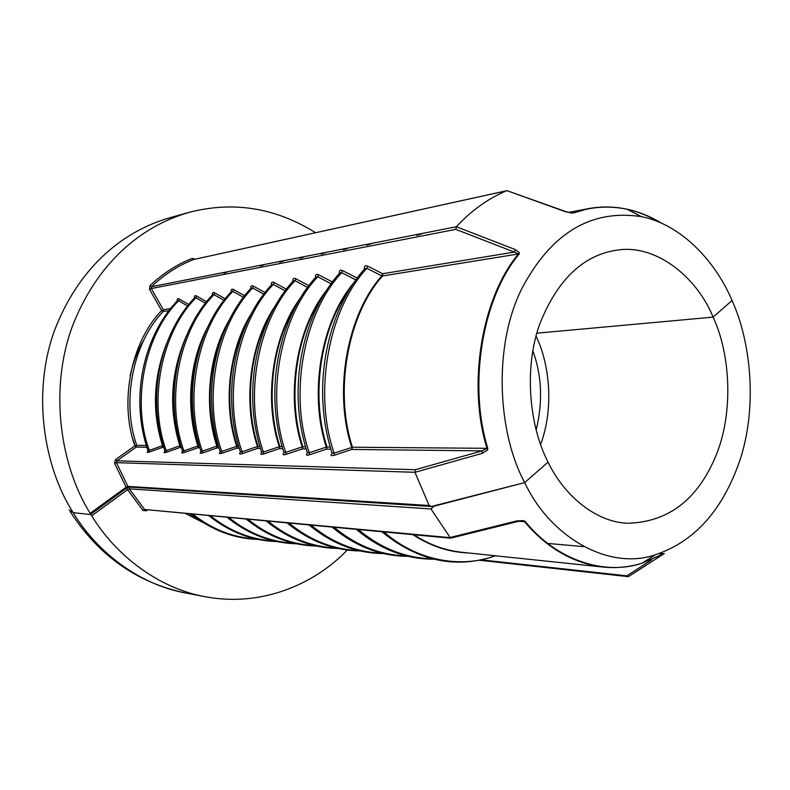 <?xml version="1.0" encoding="UTF-8"?>
<svg xmlns="http://www.w3.org/2000/svg" width="790" height="790" viewBox="0 0 790 790"><rect width="100%" height="100%" fill="white"/><g stroke="black" fill="none" stroke-linecap="round" stroke-linejoin="round"><path stroke-width="1.19" d="M129.471 487.075L129.372 488.852L430.975 508.948L433.977 506.212L524.708 482.591L548.053 462.101C563.754 494.984 594.989 521.716 626.993 523.247C667.343 522.437 696.731 500.544 715.167 457.558C733.861 414.167 730.681 354.641 713.123 317.126L732.054 300.496L713.123 317.126L536.805 333.192L713.123 317.126C696.859 277.014 655.354 242.994 615.578 250.361C582.25 255.822 556.891 280.588 539.501 324.641C523.592 369.522 529.685 426.965 548.053 462.101L524.708 482.591C549.771 536.509 608.389 571.18 655.532 554.699C695.506 541.259 723.995 508.711 740.971 457.055C757.067 405.092 750.994 342.307 732.054 300.496C715.651 261.549 681.503 224.558 641.391 216.638C591.048 208.994 551.193 233.011 521.805 288.676C492.871 346.316 497.68 432.91 524.708 482.591L431.409 506.479L429.148 505.501L127.891 486.383L128.928 487.045L126.41 488.299L126.124 487.183L127.891 486.383L116.416 462.654L114.53 463.216L126.124 487.183L90.178 513.322L91.689 515.791C115.705 555.212 158.188 588.155 204.887 596.657C261.707 607.55 314.874 583.929 347.235 550.057M69.214 510.024L73.174 512.67L90.327 514.497L73.174 512.67L69.214 510.024M518.981 521.252L524.52 521.647L522.299 521.035M651.839 559.705L626.865 575.831L628.544 576.572L664.38 553.484L641.816 563.3C603.363 575.969 555.755 559.399 525.241 521.528L523.651 520.63L516.887 520.887L449.668 537.615L144.59 509.481L450.527 538.188M517.924 521.469L516.887 520.887M663.659 553.869L661.734 554.936M522.328 521.035L517.746 521.509L450.577 538.188L430.975 508.948M628.86 576.424L630.627 575.239M540.567 444.523C553.81 409.329 550.117 365.128 536.025 336.017M536.114 430.185C542.987 401.932 541.881 375.428 532.796 350.681M148.086 450.813C146.673 452.324 147.068 452.749 149.27 452.087L149.32 450.359L147.928 450.32C130.064 399.108 142.694 336.925 177.345 300.793L178.659 300.783L187.615 305.987M149.27 452.087L162.473 447.377L163.026 445.59C154.07 417.732 153.645 388.739 161.762 358.621M163.777 447.387L162.473 447.377L163.224 445.59M188.77 304.535L179.291 299.025L178.659 300.783C144.787 334.239 131.101 401.804 149.32 450.359L162.513 445.649C151.887 411.837 153.26 377.768 166.631 343.433M146.377 445.442L136.759 445.363L136.226 447.091L134.863 445.856L136.759 445.363C121.097 401.725 133.204 342.169 163.204 311.517L161.604 310.579L163.352 309.739L163.204 311.517L169.09 310.569M165.219 450.883L164.982 451.06C163.49 452.611 163.915 453.065 166.216 452.384L166.246 450.606L164.794 450.547C146.664 398.229 159.471 334.693 194.577 297.83L195.95 297.8L205.4 303.212M166.216 452.384L179.794 447.565L180.357 445.738C170.354 414.079 170.818 381.659 181.749 348.469M181.384 447.584L179.794 447.565L180.831 445.738M206.575 301.721L196.611 296.013L195.95 297.8C161.624 331.938 147.75 400.984 166.246 450.606L179.824 445.807C168.389 408.697 170.65 371.912 186.598 335.434M182.599 451.258C181.078 452.907 181.512 453.381 183.912 452.69L183.932 450.873L182.421 450.794M183.912 452.69L197.905 447.762L197.915 445.965L198.468 445.896C187.516 410.563 188.919 374.983 202.655 339.147M199.811 447.782L197.905 447.762L198.468 445.896L199.238 445.896M225.18 298.788L214.692 292.853L214.021 294.69L223.985 300.319M182.411 450.794C164.014 397.311 176.99 332.363 212.569 294.749L214.021 294.69C179.212 329.519 165.15 400.135 183.932 450.873L197.915 445.965C185.759 409.615 188.859 362.018 207.444 327.682M201.203 451.426L201.065 451.505C199.455 453.213 199.919 453.717 202.428 453.006L202.438 451.149L200.848 451.041C182.164 396.353 195.308 329.934 231.361 291.52L232.892 291.431L243.429 297.307M202.428 453.006L216.845 447.969L216.845 446.133L217.418 446.054C205.588 407.077 207.958 368.496 224.498 330.309M219.087 447.999L216.845 447.969L217.418 446.054L218.514 446.064M244.653 295.727L233.593 289.565L232.892 291.431C197.619 326.991 183.349 399.246 202.438 451.149L216.845 446.133C203.79 407.097 208.185 355.48 229.228 320.069M220.45 451.712L220.37 451.742C218.702 453.539 219.186 454.072 221.802 453.341L221.802 451.446L220.143 451.307M221.802 453.341L236.684 448.187L236.674 446.301L237.267 446.232C224.627 407.936 227.964 357.702 247.359 321.767M239.301 448.216L236.684 448.187L237.267 446.232L238.718 446.241M265.035 292.517L253.363 286.108L252.642 288.024L263.801 294.147M220.133 451.297C201.174 395.346 214.495 327.386 251.032 288.153L252.642 288.024C216.875 324.354 202.408 398.318 221.802 451.446L236.674 446.301C222.701 404.539 228.508 348.825 252 312.534M240.575 452.008C238.857 453.885 239.38 454.447 242.125 453.687L242.105 451.752L240.358 451.574C221.101 394.289 234.6 324.72 271.622 284.627L273.33 284.459L285.151 290.848M242.125 453.687L257.481 448.414L257.461 446.488L258.073 446.409C244.456 405.151 249.225 350.444 271.286 313.403M260.512 448.453L257.481 448.414L258.073 446.409L259.91 446.429M286.415 289.17L274.071 282.504L273.33 284.459C237.069 321.579 222.405 397.34 242.105 451.752L257.461 446.488C242.55 401.913 249.907 342.001 275.829 304.999M261.776 452.295C260.019 454.24 260.582 454.833 263.445 454.062L263.406 452.068L261.569 451.85C242.017 393.183 255.693 321.925 293.209 280.934L295.016 280.726L307.557 287.392M263.445 454.062L279.314 448.651L279.275 446.676L279.917 446.597C265.302 402.298 271.651 343.048 296.349 305.108M282.781 448.69L279.314 448.651L279.917 446.597L282.178 446.617M308.841 285.664L295.776 278.712L295.016 280.726C258.251 318.666 243.379 396.313 263.406 452.068L279.275 446.676C263.406 399.197 272.441 334.97 300.793 297.435M284.025 452.601C282.247 454.625 282.85 455.238 285.832 454.447L285.782 452.403L283.857 452.147C263.988 392.018 277.853 318.992 315.862 277.063L317.778 276.806L331.109 283.768M285.832 454.447L302.254 448.908L302.205 446.873L302.866 446.794C287.234 399.375 295.302 335.454 322.636 296.823M306.214 448.947L302.254 448.908L302.866 446.794L305.602 446.824M332.432 281.971L318.568 274.742L317.778 276.806C280.509 315.605 265.43 395.237 285.782 452.403L302.205 446.873C285.358 396.363 296.191 327.692 326.971 289.792M307.438 452.927C305.621 455.02 306.273 455.662 309.394 454.852L309.325 452.759L307.29 452.443M309.394 454.852L326.398 449.174L326.319 447.091L327.011 447.012C310.351 396.333 320.286 327.603 350.227 288.498M330.892 449.224L326.398 449.174L327.011 447.012L330.26 447.031M356.863 278.623L356.892 277.952L342.514 270.565L341.695 272.678L355.875 279.956M307.28 452.443C287.116 390.793 301.158 315.921 339.661 273.004L341.695 272.678C303.913 312.386 288.636 394.111 309.325 452.759L326.319 447.091C308.465 393.4 321.263 320.138 354.443 282.04M332.096 453.263C330.23 455.445 330.941 456.116 334.209 455.277L334.121 453.124L331.968 452.759C311.487 389.5 325.707 312.672 364.694 268.738L366.866 268.343L381.827 275.888L382.676 273.715L367.715 266.171L366.866 268.343C328.571 308.999 313.087 392.916 334.121 453.124L352.459 447.229C333.933 391.159 347.886 314.519 382.508 275.977L381.827 275.888C347.166 314.459 333.192 391.178 351.738 447.308L351.836 449.451L352.459 447.229L487.786 448.325C467.858 384.532 482.581 297.267 519.188 254.005L519.405 252.691L515.248 249.551L456.353 226.74L151.483 286.701L151.275 288.538L455.81 229.367L456.334 226.76M570.311 212.984L572.464 212.954M455.81 229.367L514.339 252.079L382.676 273.715L382.508 275.977L518.467 253.946L514.339 252.079L515.248 249.551M334.209 455.277L351.836 449.451L482.098 450.873L415.273 469.724L414.928 472.301L482.216 453.371L482.098 450.873L487.025 448.394C467.078 384.562 481.811 297.228 518.467 253.946L519.188 254.005M572.701 212.925L566.015 211.671L507.081 190.696L565.571 211.769L573.57 212.964C590.713 206.733 608.527 205.479 627.013 209.212C639.021 211.789 650.516 216.46 661.477 223.195M193.767 259.505L506.528 190.785C488.289 198.438 471.561 210.426 456.353 226.74M482.216 453.371L487.509 450.053L487.786 448.325M195.071 259.209L192.276 258.379C176.802 264.433 162.691 273.547 149.942 285.704L149.517 289.377L161.604 310.579C131.258 341.537 119.014 401.745 134.863 445.856L115.577 459.573L116.94 460.827L116.416 462.654L414.928 472.301L429.148 505.501M315.556 232.724C275.424 207.681 233.238 200.897 188.978 212.392C140.166 226.503 96.222 263.909 71.969 327.425C49.02 390.615 60.534 466.159 90.178 513.322M143.879 340.026C137.559 350.77 132.987 362.65 130.153 375.675M132.789 438.885L135.09 445.767M626.865 575.831L481.268 559.853M195.604 517.371L189.561 514.004M193.086 514.33C211.997 529.3 233.011 537.526 256.138 539.007M210.654 515.959C229.93 531.314 251.339 539.698 274.881 541.12M228.991 517.657C248.653 533.418 270.466 541.98 294.433 543.332M248.159 519.435C268.225 535.62 290.453 544.359 314.854 545.633M268.215 521.291C288.686 537.931 311.349 546.848 336.194 548.033M289.209 523.237C310.105 540.36 333.212 549.455 358.532 550.551M311.221 525.281C332.56 542.898 356.132 552.2 381.925 553.178M334.318 527.414C356.122 545.574 380.178 555.084 406.465 555.923M358.591 529.665C380.879 548.398 405.428 558.115 432.229 558.807M412.953 534.702C430.412 546.097 448.809 552.18 468.144 552.931M525.241 521.528L524.52 521.647C546.868 548.122 573.076 563.26 603.135 567.062L461.824 552.269C445.047 550.452 429.098 544.626 413.99 534.8M384.128 532.035C416.212 560.485 460.422 568.79 495.31 555.775M641.964 563.211L663.165 553.948L659.028 553.583M655.532 554.699L641.816 563.3C629.235 567.141 616.338 568.395 603.135 567.062C614.097 568.158 624.742 567.496 635.071 565.077M91.689 515.791L127.595 489.632L142.97 510.458L144.59 509.481L129.372 488.852L127.595 489.632L126.301 488.378M142.97 510.458L146.377 510.804L147.335 510.093M146.051 509.975L146.377 510.804M185.729 513.648L203.751 522.891M188.929 212.401L169.633 217.793C121.463 231.727 78.101 268.551 54.362 330.892C31.906 392.906 43.677 466.801 73.174 512.67C96.686 551.697 138.843 584.501 185.324 592.925L204.995 596.677M226.947 272.185L223.866 273.182M179.291 299.025C177.592 298.225 176.911 298.847 177.246 300.891M415.273 469.724L116.94 460.827L136.226 447.091L146.91 447.209M170.66 308.544L163.352 309.739L151.275 288.538L149.517 289.377M196.611 296.013C194.834 295.193 194.123 295.845 194.458 297.958M214.692 292.853C212.846 292.024 212.095 292.705 212.431 294.897M233.593 289.565C231.668 288.715 230.878 289.426 231.203 291.698M253.363 286.108C251.358 285.249 250.519 286 250.845 288.36M274.071 282.504C271.967 281.615 271.079 282.395 271.414 284.854M295.776 278.712C293.574 277.813 292.636 278.633 292.971 281.191M318.568 274.742C316.247 273.814 315.259 274.693 315.605 277.359M342.514 270.565C340.085 269.617 339.029 270.545 339.374 273.33M357.416 277.863L356.892 277.952M367.715 266.171C365.148 265.203 364.042 266.181 364.378 269.104M263.692 264.946L260.305 266.052M283.284 261.095L279.719 262.25M303.765 257.056L300.012 258.281M325.184 252.84L321.244 254.123M347.62 248.416L343.462 249.768M371.152 243.774L366.767 245.216M421.791 233.791L416.913 235.4M659.857 222.484C649.419 216.223 638.527 211.819 627.161 209.281M620.14 207.997C609.307 206.457 598.652 206.684 588.155 208.688L573.57 212.964M149.942 285.704L151.483 286.701C164.113 274.634 178.096 265.588 193.431 259.584L192.276 258.379M115.577 459.573L114.53 463.216M126.232 488.368L90.485 514.438M191.466 514.181C211.888 530.268 234.117 538.681 258.172 539.442M208.975 515.801C229.772 532.282 252.395 540.864 276.856 541.555M227.263 517.499C248.445 534.395 271.474 543.145 296.349 543.757M246.371 519.267C267.948 536.598 291.401 545.525 316.711 546.048M266.358 521.124C288.36 538.908 312.228 548.023 337.992 548.448M287.293 523.059C309.719 541.338 334.042 550.63 360.26 550.946M309.226 525.093C332.106 543.885 356.892 553.375 383.584 553.563M332.254 527.226C355.589 546.562 380.859 556.259 408.055 556.308M356.448 529.468C380.267 549.386 406.03 559.29 433.74 559.182M381.896 531.828C418.196 561.275 456.067 569.264 495.498 555.795M547.776 543.431L583.77 546.65M659.482 553.425L663.175 553.75M662.237 554.876L628.544 576.572M479.421 560.229L628.011 576.611M70.211 511.653C98.809 555.735 137.183 582.823 185.324 592.925M568.474 212.421L588.155 208.688C601.2 206.259 614.146 206.427 627.013 209.212L641.391 216.638M431.409 506.479L128.928 487.045M193.599 259.525L506.726 190.716"/></g></svg>
